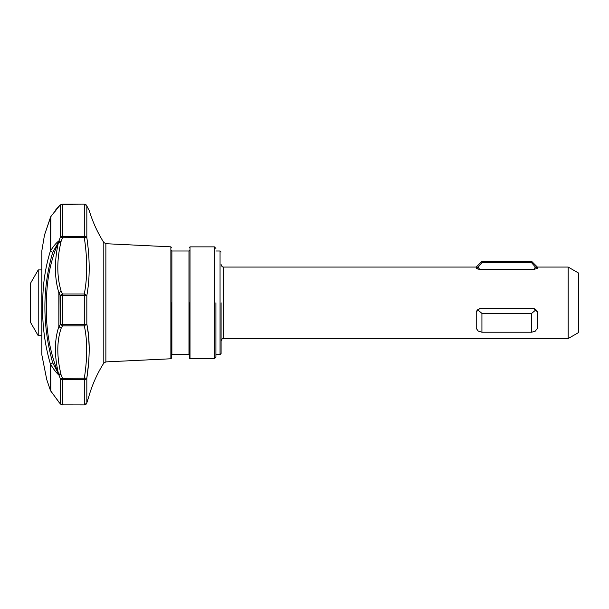 <?xml version="1.0" encoding="UTF-8"?>
<svg xmlns="http://www.w3.org/2000/svg" width="609" height="609" viewBox="0 0 609 609"><rect width="100%" height="100%" fill="white"/><g stroke="black" fill="none" stroke-linecap="round" stroke-linejoin="round"><path stroke-width="0.91" d="M50.456 390.529L46.733 379.514L41.884 355.093L41.884 250.52L44.487 235.036L50.859 216.53L50.707 250.68L52.686 252.469L50.395 251.03A2.588 1.522 0 0 1 50.707 250.68C53.356 246.28 56.097 243.014 58.944 240.867L61.06 241.468L62.521 237.761L60.398 237.03A2.588 1.66 0 0 1 62.521 236.322L84.301 236.322L84.301 237.761C87.506 258.711 87.506 277.453 84.301 293.98L84.301 325.853C87.506 340.294 87.506 357.795 84.301 378.356L84.301 404.871A2.588 2.55 -0 0 0 86.828 402.869L88.769 396.718L86.782 403.059L84.301 404.909L62.521 404.871L84.301 404.909A2.588 2.588 102.2 0 0 86.828 402.869L86.722 403.242M221.09 302.802L221.09 353.578L221.09 302.802M215.913 302.802L215.913 357.201L215.913 302.802M189.49 302.802L189.49 358.237L189.49 302.802M171.357 302.802L171.357 358.259L171.357 302.802M61.106 404.46L60.398 403.782L60.398 378.882L58.799 374.733L61.06 374.748L60.877 373.842C56.698 356.28 56.797 341.07 61.182 328.213L58.845 326.637L58.845 292.754L61.182 291.3L59.065 292.716L58.845 326.637C54.384 339.944 54.277 355.709 58.525 373.934L52.686 362.804C42.303 325.244 42.303 288.46 52.686 252.469L58.525 242.062C54.277 260.812 54.384 277.704 58.845 292.754L60.398 295.502L62.521 293.98L62.521 295.426L60.398 295.502L60.398 324.27L59.065 326.728L61.182 328.213L62.521 325.853L60.398 324.27A2.588 0.54 0 0 0 62.521 324.498L84.301 324.498A2.588 0.54 0 0 0 86.828 324.072C89.972 339.114 89.972 357.156 86.828 378.189A2.588 1.926 180 0 1 84.301 379.696L62.521 379.696A2.588 1.926 180 0 1 60.398 378.882L62.521 378.356L61.06 374.748L58.944 375.144C56.089 372.525 53.348 368.947 50.707 364.41A2.588 1.797 180 0 1 50.395 363.992L52.686 362.804L50.707 364.41L50.821 391.145M86.448 205.241L84.301 204.091L62.521 204.221A2.588 2.466 180 0 0 60.398 205.271L62.521 204.091L84.301 204.091A2.588 2.588 78.2 0 1 86.828 206.154A2.588 2.466 180 0 0 84.301 204.221L84.301 236.322A2.588 1.66 0 0 1 86.828 237.632L62.521 237.761L62.499 204.221M88.769 396.718L88.777 396.695C92.187 384.781 97.196 373.583 103.804 363.109L103.804 242.504C97.509 232.524 92.659 221.882 89.264 210.585L86.843 206.177M58.845 206.58L58.928 206.268A2.588 2.444 -136.8 0 0 58.54 206.885M58.86 206.367L50.707 216.774A2.588 2.512 180 0 0 50.395 217.352L50.395 251.03C45.272 267.435 42.729 284.692 42.759 302.802C42.044 323.6 44.586 343.994 50.395 363.992L50.395 390.399A2.588 2.573 -0 0 0 50.707 390.993L58.525 401.483M568.189 267.062L578.55 273.045L578.55 332.567L568.189 338.551L568.189 267.062L537.366 267.062L537.366 268.379L534.055 269.368L537.366 268.379L535.341 266.993L534.055 269.368L479.542 269.368L476.238 268.379L476.238 267.062L481.932 261.36L481.932 262.814L478.263 266.993L481.932 262.814L531.665 262.814L535.341 266.993M477.73 268.995L479.542 269.368L478.263 266.993L476.238 268.379M214.36 358.754L214.36 246.858L190.008 246.858L190.008 358.754L214.36 358.754L215.913 357.201M188.973 250.999L171.875 250.999L171.875 354.613L188.973 354.613L188.973 250.999L189.49 250.482M170.87 358.777L170.87 246.835L105.867 243.707L105.867 361.898L170.87 358.777L171.357 358.259M86.851 378.006L88.32 365.598M89.264 348.538L88.549 335.696M88.541 335.605L88.374 334.196M88.366 334.113L86.828 324.072L84.301 325.853L62.521 325.853L62.521 295.426L86.828 295.571L86.828 324.072M38.222 335.704L30.45 322.245L30.45 283.368L38.222 269.909L38.222 335.704L41.869 335.704M44.487 235.044L50.631 216.888M58.944 402.237L60.398 403.782A2.588 2.55 -0 0 0 62.521 404.871L62.521 378.356L86.828 378.189L86.828 402.869M50.859 216.53L58.799 206.474L60.398 205.271L60.398 237.03L58.799 241.278L61.06 241.468L60.877 242.39L58.525 242.062C50.433 260.682 46.429 280.932 46.512 302.802C45.462 327.627 49.466 351.332 58.525 373.934A2.588 0.678 -13.7 0 0 60.877 373.842M58.776 206.512L58.281 207.326M57.284 331.958L58.525 327.566M62.521 204.221L59.674 205.545L55.853 209.641M86.828 206.154C89.972 212.061 89.972 212.061 86.828 206.154L86.828 237.632C89.972 259.107 89.972 278.42 86.828 295.571L84.301 293.98L62.521 293.98L61.182 291.3C56.797 276.76 56.698 260.462 60.877 242.39M531.665 313.376L531.665 332.225L535.341 331.106L537.366 328.358L537.366 311.679L535.341 310.324L531.665 313.376L481.932 313.376L478.263 310.324L479.542 308.58L534.055 308.58L535.341 310.324M477.547 309.829L476.238 311.679L476.238 328.358L478.263 331.106L481.932 332.225L481.932 313.376M481.932 332.225L531.665 332.225M537.366 267.062L531.665 261.36L531.665 262.814M535.92 309.715L534.055 308.58L537.366 311.679M479.542 308.58L476.238 311.679L478.263 310.324M476.238 267.062L223.686 267.062L223.686 338.551C222.422 338.414 221.562 339.274 221.09 341.139M215.913 250.999L220.055 250.999L220.055 354.613L221.09 353.578M58.799 206.474A2.588 2.588 -60.9 0 1 59.499 205.675M223.686 267.062C222.422 267.199 221.562 266.339 221.09 264.466M190.008 358.754L189.49 358.237M171.875 250.999L171.357 250.482M105.867 243.707L103.804 242.504M41.869 250.702L41.869 354.91M38.222 269.909L41.869 269.909M50.418 390.46L59.164 402.526L60.641 404.102L62.521 404.909M54.886 211.673L58.989 206.2M60.991 204.594L59.56 205.629M88.29 208.841L86.676 205.659L84.301 204.091M103.804 363.109L105.867 361.898M170.87 246.835L171.357 247.353M171.875 354.613L171.357 355.131M188.973 354.613L189.49 355.131M190.008 246.858L189.49 247.376M214.36 246.858L215.913 248.411M220.055 354.613L215.913 354.613M220.055 250.999L221.09 252.035M531.665 261.36L481.932 261.36M568.189 338.551L223.686 338.551"/></g></svg>
